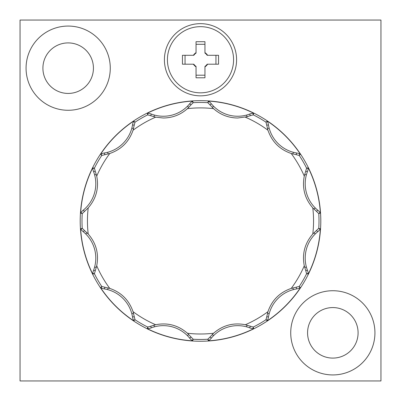 <?xml version="1.0" encoding="UTF-8"?>
<svg xmlns="http://www.w3.org/2000/svg" width="401" height="401" viewBox="0 0 401 401"><rect width="100%" height="100%" fill="white"/><g stroke="black" fill="none" stroke-linecap="round" stroke-linejoin="round"><path stroke-width="0.6" d="M233.582 59.749A33.082 33.082 0 0 0 200.5 26.666A33.082 33.082 0 0 0 167.417 59.749A33.082 33.082 0 0 0 200.5 92.831A33.082 33.082 0 0 0 233.582 59.749M164.41 59.749A36.09 36.09 0 0 0 200.5 95.839A36.09 36.09 0 0 0 236.59 59.749A36.09 36.09 0 0 0 200.5 23.659A36.09 36.09 0 0 0 164.41 59.749M307.567 332.83A25.263 25.263 0 0 0 332.83 358.093A25.263 25.263 0 0 0 358.093 332.83A25.263 25.263 0 0 0 332.83 307.567A25.263 25.263 0 0 0 307.567 332.83M290.725 332.83A42.105 42.105 0 0 0 332.83 374.935A42.105 42.105 0 0 0 374.935 332.83A42.105 42.105 0 0 0 332.83 290.725A42.105 42.105 0 0 0 290.725 332.83M42.907 68.17A25.263 25.263 0 0 0 68.17 93.433A25.263 25.263 0 0 0 93.433 68.17A25.263 25.263 0 0 0 68.17 42.907A25.263 25.263 0 0 0 42.907 68.17M26.065 68.17A42.105 42.105 0 0 0 68.17 110.275A42.105 42.105 0 0 0 110.275 68.17A42.105 42.105 0 0 0 68.17 26.065A42.105 42.105 0 0 0 26.065 68.17M250.304 115.673L253.292 114.856L253.602 113.167A120.155 120.155 0 0 0 208.4 101.057L208.851 101.378A14.276 14.276 0 0 1 211.352 103.784A32.887 32.887 0 0 0 213.543 106.215A34.095 34.095 0 0 0 246.575 115.067A32.887 32.887 0 0 0 249.688 114.054L250.304 115.673L247.031 116.756L237.693 118.004C228.49 117.894 220.445 114.781 213.558 108.656L207.828 102.676A118.501 118.501 0 0 0 193.172 102.676L192.595 101.057A120.155 120.155 0 0 0 147.398 113.172L147.708 114.856L155.663 117.172A113.052 113.052 0 0 0 133.042 130.23C129.067 141.738 121.313 149.493 109.779 153.493L101.739 155.468A118.501 118.501 0 0 0 94.405 168.159L92.716 167.849A120.155 120.155 0 0 0 80.606 213.051L82.225 213.623L88.205 207.888A113.052 113.052 0 0 0 88.205 234.009C96.185 243.206 99.022 253.798 96.721 265.788L94.405 273.743A118.501 118.501 0 0 0 101.739 286.434L100.621 287.743A120.155 120.155 0 0 0 133.713 320.83L135.017 319.712L133.042 311.672A113.052 113.052 0 0 0 155.663 324.73C167.618 322.419 178.209 325.256 187.442 333.246L193.172 339.226A118.501 118.501 0 0 0 207.828 339.226L208.405 340.845A120.155 120.155 0 0 0 253.602 328.73L253.292 327.046L245.337 324.73A113.052 113.052 0 0 0 267.958 311.672C271.933 300.164 279.687 292.409 291.221 288.409L299.261 286.434A118.501 118.501 0 0 0 306.595 273.743L308.284 274.053A120.155 120.155 0 0 0 320.394 228.851L318.775 228.279L312.795 234.009A113.052 113.052 0 0 0 312.795 207.893C304.815 198.695 301.978 188.104 304.279 176.114L306.595 168.159A118.501 118.501 0 0 0 299.261 155.468L300.379 154.159A120.155 120.155 0 0 0 267.287 121.072L265.983 122.19L267.958 130.23A113.052 113.052 0 0 0 245.337 117.172M147.398 113.172L147.944 113.222A14.276 14.276 0 0 1 151.317 114.059A32.887 32.887 0 0 0 154.425 115.067A34.095 34.095 0 0 0 187.457 106.215A32.887 32.887 0 0 0 189.653 103.784L190.991 104.877L187.442 108.656C180.575 114.776 172.53 117.889 163.307 118.004L155.663 117.172M267.287 121.072L267.517 121.573A14.276 14.276 0 0 1 268.48 124.906A32.887 32.887 0 0 0 269.161 128.109A34.095 34.095 0 0 0 293.342 152.29A32.887 32.887 0 0 0 296.545 152.971L296.269 154.681L291.221 153.493C279.713 149.518 271.958 141.764 267.958 130.23M80.606 213.051L80.927 212.6A14.276 14.276 0 0 1 83.333 210.104A34.08 34.08 0 0 0 94.616 174.876A32.887 32.887 0 0 0 93.603 171.763L95.222 171.147L96.721 176.114C99.032 188.064 96.195 198.655 88.205 207.888M80.2 220.951A120.3 120.3 0 0 0 200.5 341.251A120.3 120.3 0 0 0 320.8 220.951A120.3 120.3 0 0 0 200.5 100.651A120.3 120.3 0 0 0 80.2 220.951A120.3 120.3 0 0 0 200.5 341.251A120.3 120.3 0 0 0 320.8 220.951A120.3 120.3 0 0 0 200.5 100.651A120.3 120.3 0 0 0 80.2 220.951A120.3 120.3 0 0 0 200.5 341.251A120.3 120.3 0 0 0 320.8 220.951M299.607 286.845L299.928 287.948L300.379 287.738L299.607 286.845L300.078 287.883M299.928 287.948L299.883 287.968A14.276 14.276 0 0 1 296.545 288.931A32.887 32.887 0 0 0 293.342 289.612A34.095 34.095 0 0 0 269.161 313.793A32.887 32.887 0 0 0 268.48 316.996L266.77 316.72L265.983 319.712L267.292 320.83A120.155 120.155 0 0 0 300.379 287.738M192.986 339.727L192.149 340.524A14.276 14.276 0 0 1 189.648 338.118A32.887 32.887 0 0 0 187.457 335.687A34.095 34.095 0 0 0 154.425 326.835A32.887 32.887 0 0 0 151.312 327.848L150.696 326.229L147.708 327.046L147.398 328.735A120.155 120.155 0 0 0 192.6 340.845L193.172 339.226M95.263 270.755L93.644 270.139A32.887 32.887 0 0 0 94.611 267.036A34.095 34.095 0 0 0 85.764 233.994A32.887 32.887 0 0 0 83.333 231.798L84.426 230.46L82.225 228.279L80.606 228.856A120.155 120.155 0 0 0 92.721 274.053L94.405 273.743M101.393 155.057L101.077 153.954L100.621 154.164L101.393 155.057L100.922 154.019M101.077 153.954L101.122 153.934A14.276 14.276 0 0 1 104.455 152.971A32.887 32.887 0 0 0 107.658 152.29A34.095 34.095 0 0 0 131.839 128.109A32.887 32.887 0 0 0 132.52 124.906L134.23 125.182L135.017 122.19L133.708 121.072A120.155 120.155 0 0 0 100.621 154.164M208.4 101.057L207.828 102.676M308.279 167.849L308.229 168.395A14.276 14.276 0 0 1 307.392 171.768A32.887 32.887 0 0 0 306.384 174.876A34.095 34.095 0 0 0 315.236 207.908A32.887 32.887 0 0 0 317.667 210.104L316.574 211.442L318.775 213.623L320.394 213.046A120.155 120.155 0 0 0 308.279 167.849L306.595 168.159M150.696 326.229L155.663 324.73M253.602 328.73L253.056 328.68A14.276 14.276 0 0 1 249.683 327.843A32.887 32.887 0 0 0 246.575 326.835A34.095 34.095 0 0 0 213.543 335.687A32.887 32.887 0 0 0 211.347 338.118L210.009 337.025L207.828 339.226M210.009 337.025L213.558 333.246C222.755 325.266 233.347 322.429 245.337 324.73M266.77 316.72L267.958 311.672M320.394 228.851L320.073 229.302A14.276 14.276 0 0 1 317.667 231.803A32.887 32.887 0 0 0 315.236 233.994A34.095 34.095 0 0 0 306.384 267.026A32.887 32.887 0 0 0 307.397 270.139L305.778 270.755L306.595 273.743M305.778 270.755L304.279 265.788C301.968 253.833 304.805 243.242 312.795 234.009M316.574 211.442L312.795 207.893M296.269 154.681L299.261 155.468M190.991 104.877L193.172 102.676M134.23 125.182L133.042 130.23M95.222 171.147L94.405 168.159M84.426 230.46L88.205 234.009M133.713 320.83L133.483 320.334A14.276 14.276 0 0 1 132.52 316.996A32.887 32.887 0 0 0 131.839 313.793A34.095 34.095 0 0 0 107.658 289.612A32.887 32.887 0 0 0 104.455 288.931L104.731 287.221L101.739 286.434M104.731 287.221L109.779 288.409C121.287 292.384 129.042 300.138 133.042 311.672M100.621 287.743L101.132 287.973L101.794 286.449M101.132 287.973A14.286 14.286 0 0 0 104.455 288.931M100.907 287.878L101.353 286.895M133.568 320.529L134.606 320.058M93.644 270.139A14.276 14.276 0 0 0 92.771 273.492L94.42 273.703M92.771 273.492L92.721 274.053M94.611 267.036L96.305 267.482M80.606 228.856L80.932 229.312L82.265 228.314M80.932 229.312A14.286 14.286 0 0 0 83.333 231.798M80.786 229.116L81.664 228.485M92.746 273.723L93.879 273.833M92.716 167.849L92.771 168.405A14.286 14.286 0 0 0 93.603 171.763M92.746 168.164L93.819 168.059M80.796 212.776L81.724 213.437M133.708 121.072L133.483 121.568A14.286 14.286 0 0 0 132.52 124.906M133.573 121.358L134.556 121.804M192.595 101.057L192.144 101.383A14.286 14.286 0 0 0 189.653 103.784M192.335 101.237L192.966 102.115M147.728 113.197L147.618 114.33M253.602 113.167L253.046 113.222A14.286 14.286 0 0 0 249.688 114.054M253.287 113.197L253.392 114.27M208.675 101.247L208.014 102.175M300.379 154.159L299.883 153.934A14.286 14.286 0 0 0 296.545 152.971M300.093 154.024L299.647 155.007M267.432 121.373L266.394 121.844M320.394 213.046L320.078 212.605A14.286 14.286 0 0 0 317.667 210.104M320.214 212.786L319.336 213.417M308.254 168.179L307.121 168.069M308.284 274.053L308.229 273.487L306.575 273.683M308.229 273.487A14.286 14.286 0 0 0 307.397 270.139M308.254 273.738L307.181 273.843M320.204 229.126L319.276 228.465M267.292 320.83L267.527 320.314L265.998 319.657M267.527 320.314A14.286 14.286 0 0 0 268.48 316.996M267.427 320.544L266.444 320.098M208.405 340.845L208.846 340.529A14.286 14.286 0 0 0 211.347 338.118M208.665 340.665L208.034 339.787M253.272 328.705L253.382 327.572M147.398 328.735L147.713 328.705L147.608 327.632M192.325 340.655L192.6 340.845M147.713 328.705L147.959 328.68A14.286 14.286 0 0 0 151.312 327.848M147.959 328.68L147.763 327.026M20.05 20.05L20.05 380.95L380.95 380.95L380.95 20.05L20.05 20.05M204.951 66.847L204.951 77.794L196.049 77.794L196.049 66.416A8.015 8.015 0 0 1 193.833 64.2L182.455 64.2L182.455 55.298L193.833 55.298A8.015 8.015 0 0 1 196.049 53.082L196.049 41.704L204.951 41.704L204.951 53.082A8.015 8.015 0 0 1 207.167 55.298L218.545 55.298L218.545 64.2L207.167 64.2A8.015 8.015 0 0 1 204.951 66.416L204.951 66.847A8.381 8.381 0 0 0 207.598 64.2M196.049 75.198L204.951 75.198M204.951 44.3L196.049 44.3M185.051 55.298L185.051 64.2M215.949 64.2L215.949 55.298M193.402 64.2A8.381 8.381 0 0 0 196.049 66.847M196.049 52.651A8.381 8.381 0 0 0 193.402 55.298M207.598 55.298A8.381 8.381 0 0 0 204.951 52.651M246.575 115.067L247.031 116.756M187.457 106.215L188.696 107.453M304.279 176.114A113.052 113.052 0 0 0 291.221 153.493M213.558 108.656A113.052 113.052 0 0 0 187.442 108.656M109.779 153.493A113.052 113.052 0 0 0 96.721 176.114M82.225 213.623A118.501 118.501 0 0 0 82.225 228.279M318.775 228.279A118.501 118.501 0 0 0 318.775 213.623M253.292 327.046A118.501 118.501 0 0 0 265.983 319.712M133.503 320.379L135.002 319.727A118.501 118.501 0 0 0 147.708 327.046M147.708 114.856A118.501 118.501 0 0 0 135.017 122.19M267.497 121.528L265.998 122.175A118.501 118.501 0 0 0 253.292 114.856M187.442 333.246A113.052 113.052 0 0 0 213.558 333.246M291.221 288.409A113.052 113.052 0 0 0 304.279 265.788M96.721 265.788A113.052 113.052 0 0 0 109.779 288.409M131.839 313.793L133.528 313.341M107.658 289.612L108.11 287.923M132.52 316.996L134.23 316.72M133.483 320.334L135.007 319.677M92.766 273.557L94.39 273.743M85.764 233.994L87.002 232.755M83.333 210.104L84.426 211.442M94.616 174.876L96.305 174.42M80.927 212.6L82.255 213.598M80.897 212.64L82.21 213.618M92.771 168.405L94.42 168.209M101.122 153.934L101.774 155.458M104.455 152.971L104.731 154.681M107.658 152.29L108.11 153.979M131.839 128.109L133.528 128.561M133.483 121.568L135.012 122.225M147.944 113.222L147.743 114.871M147.894 113.217L147.708 114.841M151.317 114.059L150.696 115.673M154.425 115.067L153.969 116.756M192.144 101.383L193.137 102.716M208.851 101.378L207.853 102.706M208.811 101.348L207.833 102.661M211.352 103.784L210.009 104.877M213.543 106.215L212.304 107.453M253.046 113.222L253.252 114.871M267.517 121.573L265.993 122.225M268.48 124.906L266.77 125.182M269.161 128.109L267.472 128.561M293.342 152.29L292.89 153.979M299.883 153.934L299.226 155.463M308.229 168.395L306.58 168.194M308.234 168.345L306.61 168.159M307.392 171.768L305.778 171.147M306.384 174.876L304.695 174.42M315.236 207.908L313.998 209.147M320.078 212.605L318.745 213.598M320.073 229.302L318.745 228.304M320.103 229.262L318.79 228.284M317.667 231.803L316.574 230.46M315.236 233.994L313.998 232.755M306.384 267.026L304.695 267.482M299.883 287.968L299.226 286.444M296.545 288.931L296.269 287.221M293.342 289.612L292.895 287.923M269.161 313.793L267.472 313.346M253.056 328.68L253.257 327.031M253.106 328.685L253.292 327.061M249.683 327.843L250.304 326.229M246.575 326.835L247.031 325.146M213.543 335.687L212.304 334.449M208.846 340.529L207.853 339.196M192.189 340.554L193.167 339.241M154.425 326.835L153.969 325.146M189.648 338.118L190.991 337.025M187.457 335.687L188.696 334.449M192.149 340.524L193.147 339.196"/></g></svg>
